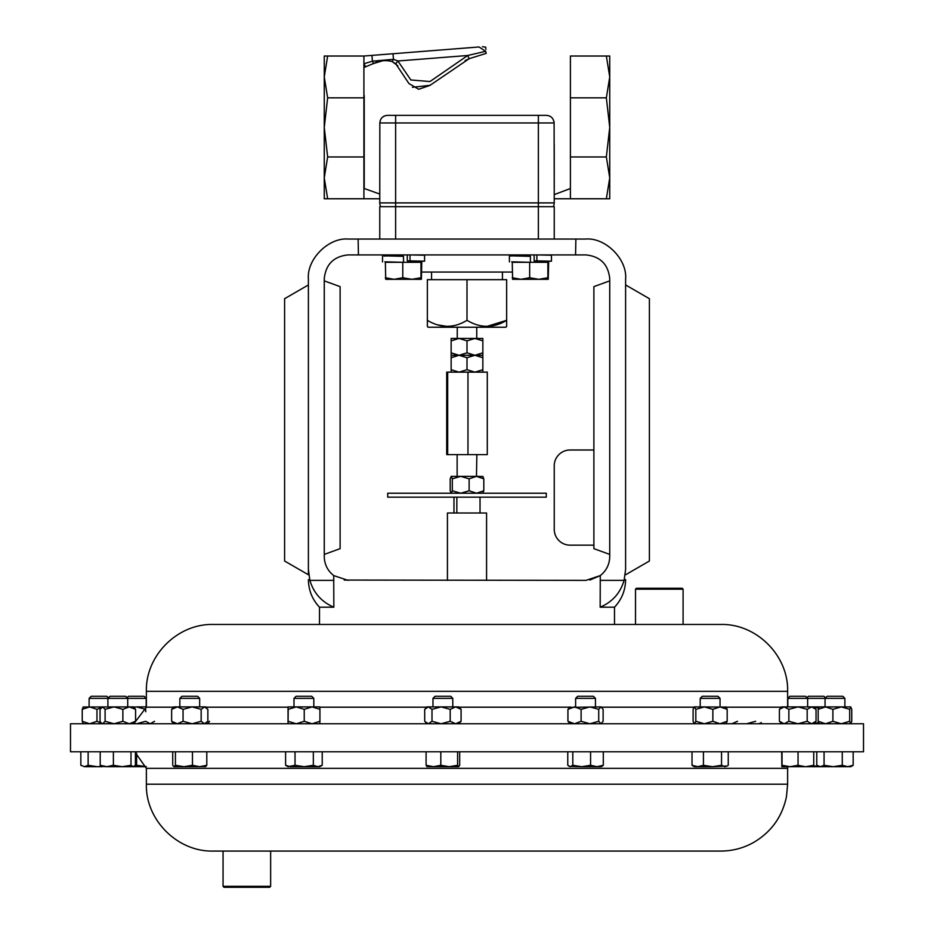 <?xml version="1.0" encoding="UTF-8"?>
<svg xmlns="http://www.w3.org/2000/svg" width="934" height="934" viewBox="0 0 934 934"><rect width="100%" height="100%" fill="white"/><g stroke="black" fill="none" stroke-linecap="round" stroke-linejoin="round"><path stroke-width="1.4" d="M534.155 254.912L534.155 260.878L536.898 260.878L536.898 254.912L551.469 255.215L551.469 261.181L542.339 261.415M518.545 255.741L509.415 255.974L509.415 261.94M536.898 260.878L551.469 261.181M511.727 255.858L530.419 256.348L530.419 262.314L530.395 256.348L519.689 255.858M511.727 261.824L530.395 262.314M534.155 260.878L542.339 261.228M270.638 886.343L269.692 887.3L224.008 887.3L223.063 886.343L270.638 886.343L270.638 851.072L720.768 851.072L213.232 851.072C177.495 851.995 145.447 819.935 146.369 784.21L787.631 784.21L786.451 796.737C782.202 816.865 771.192 832.136 753.446 842.55C743.277 848.189 732.384 851.026 720.768 851.072M863.506 723.757L70.494 723.757L70.494 751.788L863.506 751.788L863.506 723.757M683.093 589.191L635.505 589.191L636.463 588.245L682.135 588.245L683.093 589.191L683.093 624.461L720.768 624.461L213.232 624.461L319.498 624.461L319.498 607.205L333.835 607.205L333.73 575.589C327.612 570.732 324.46 564.393 324.261 556.582L324.261 278.706C325.768 264.357 333.695 256.43 348.043 254.912L575.566 254.912L575.881 239.057L585.641 239.057C605.407 237.271 627.391 259.255 625.605 279.021L625.605 569.483L624.11 580.376L625.605 569.483L625.605 284.952L649.399 298.693L649.399 561.019L625.605 574.76M344.226 580.061L585.957 580.376L600.27 575.589L589.868 580.049M348.043 580.376L333.73 575.589M427.352 326.445L428.146 327.239L505.854 327.239L506.648 326.445L506.648 320.315C493.549 328.313 480.333 328.313 467 320.315C453.901 328.313 440.685 328.313 427.352 320.315L427.352 326.153M502.434 279.663L502.434 272.051M431.566 279.663L431.566 272.051M512.241 272.051L421.759 272.051M512.673 255.834L512.673 254.912M421.327 262.314L421.327 261.322M546.297 497.157L387.703 497.157L387.703 493.222L546.297 493.222L546.297 497.157M486.567 580.376L486.567 513.011L447.433 513.011L447.433 580.376M127.725 706.898L127.725 698.375L107.9 698.375L110.002 696.274L125.635 696.274L127.725 698.375L146.183 698.375L144.093 696.274L128.46 696.274L127.047 697.686M293.988 698.375L313.812 698.375L311.722 696.274L296.09 696.274L293.988 698.375L293.988 706.898M825.049 706.898L825.049 698.375L827.15 696.274L842.783 696.274L844.885 698.375L807.641 698.375L805.54 696.274L789.907 696.274L787.817 698.375L787.817 706.898M807.641 706.898L807.641 698.375L787.817 698.375M179.842 698.375L199.666 698.375L197.576 696.274L181.943 696.274L179.842 698.375L179.842 706.898M700.22 698.375L720.056 698.375L717.954 696.274L702.321 696.274L700.22 698.375L700.22 706.898M432.967 698.375L452.792 698.375L450.702 696.274L435.069 696.274L432.967 698.375L432.967 706.898M108.426 697.85L106.85 696.274L91.217 696.274L89.115 698.375L89.115 706.898M107.9 706.898L107.9 698.375L89.115 698.375M83.278 723.757L82.239 721.293L89.606 723.757L96.973 721.293L96.973 709.35L89.606 706.898L82.239 709.35L83.278 706.898M575.624 698.375L595.448 698.375L593.347 696.274L577.714 696.274L575.624 698.375L575.624 706.898M825.574 697.85L823.998 696.274L808.365 696.274L806.953 697.686M223.063 886.343L223.063 851.072L213.781 851.072M805.166 766.697L798.045 765.285L790.036 766.697L847.722 766.697L842.27 765.285L833.175 766.697L824.068 765.285L820.426 766.697L816.771 765.285L819.106 766.697M819.025 766.651L813.712 765.81M569.028 766.324L581.695 766.697L572.811 765.285L570.289 766.697L567.767 765.285L567.767 751.788M596.943 766.697L601.391 766.697L603.306 765.285L596.943 766.697L581.695 766.697L590.58 765.285L596.943 766.697M603.306 751.788L603.306 765.285M590.58 751.788L590.58 765.285M572.811 751.788L572.811 765.285M135.418 751.788L135.418 765.285L133.2 766.697L130.994 765.285L122.191 766.697L113.388 765.285L106.791 766.697L146.288 766.697M100.207 751.788L100.207 765.285L106.791 766.697L101.467 766.417M100.207 765.285L102.425 766.697M130.994 751.788L130.994 765.285M113.388 751.788L113.388 765.285M101.409 766.382L97.241 766.697L88.135 765.285L84.492 766.697L101.958 766.697M106.791 766.697L111.788 766.697M84.492 766.697L80.838 765.285L84.492 766.697M88.135 751.788L88.135 765.285M80.838 751.788L80.838 765.285M458.641 766.697L457.602 765.285L449.207 766.697L458.641 766.697L459.68 765.285L459.68 751.788M440.813 751.788L440.813 765.285L449.207 766.697L433.446 766.697L426.091 765.285L427.118 766.697M426.92 766.639L433.446 766.697L440.813 765.285M457.602 751.788L457.602 765.285M426.091 751.788L426.091 765.285M850.827 766.697L847.722 766.697L853.162 765.285L850.827 766.697M824.068 751.788L824.068 765.285M816.771 751.788L816.771 765.285M853.162 751.788L853.162 765.285M842.27 751.788L842.27 765.285M694.277 766.697L712.479 766.697L703.43 765.285L697.721 766.697L692.024 765.285L694.277 766.697M724.889 766.697L727.189 766.008L712.479 766.697L721.538 765.285L724.889 766.697M728.251 751.788L728.251 765.285L727.189 766.008M692.024 751.788L692.024 765.285M721.538 751.788L721.538 765.285M703.43 751.788L703.43 765.285M205.445 766.697L206.799 765.285L199.631 766.697L192.462 765.285L183.94 766.697L205.795 766.592M175.417 751.788L175.417 765.285L183.94 766.697L173.899 766.697L172.72 765.285L172.72 751.788M175.417 765.285L174.063 766.697M206.799 751.788L206.799 765.285M192.462 751.788L192.462 765.285M781.863 766.697L790.036 766.697L782.027 765.285L781.863 766.697L781.711 751.788M813.584 766.697L813.747 765.285L805.89 766.697M782.027 751.788L782.027 765.285M813.747 751.788L813.747 765.285M798.045 751.788L798.045 765.285M317.77 766.697L319.767 766.697L322.218 765.285L317.77 766.697L313.334 765.285L304.18 766.697L317.77 766.697M304.18 766.697L290.311 766.697L285.594 765.285L288.046 766.697L295.027 765.285L304.18 766.697M322.218 751.788L322.218 765.285M313.334 751.788L313.334 765.285M295.027 751.788L295.027 765.285M285.594 751.788L285.594 765.285M120.416 766.697L122.191 766.697M146.276 766.616L136.597 765.285L134.975 765.775M136.597 753.248L136.597 765.285M813.642 723.698L818.499 722.542M818.499 708.112L813.642 706.956M819.211 723.757L818.172 721.293L825.539 723.757L832.906 721.293L832.906 709.35L825.539 706.898L811.599 706.898L807.174 709.35L798.021 706.898L788.856 709.35L784.14 706.898L779.411 709.35L781.863 706.898L811.599 706.898L816.036 709.35L813.584 706.898M570.137 723.757L567.93 721.293L574.527 723.757L581.111 721.293L589.914 723.757L598.717 721.293L600.924 723.757L603.13 721.293L603.13 709.35L600.924 706.898L598.717 709.35L589.914 706.898L581.111 709.35L574.527 706.898L567.93 709.35L570.137 706.898M598.717 721.293L598.717 709.35M600.924 706.898L569.191 707.388M581.111 721.293L581.111 709.35M567.93 721.293L567.93 709.35M105.098 721.293L105.098 709.35L102.577 706.898L100.043 709.35L100.043 721.293L101.316 723.114L102.577 723.757L105.098 721.293L113.983 723.757L122.879 721.293L129.231 723.757L135.582 721.293L133.679 723.757M122.879 721.293L122.879 709.35L113.983 706.898L105.098 709.35M135.582 721.293L135.582 709.35L129.231 706.898L122.879 709.35M83.068 707.003L133.679 706.898L135.582 709.35M96.973 721.293L101.362 723.161M101.362 707.493L96.973 709.35M82.239 721.293L82.239 709.35M431.998 721.293L441.093 723.757L450.2 721.293L455.64 723.757L461.081 721.293L461.081 709.35L455.64 706.898L450.2 709.35L441.093 706.898L431.998 709.35L428.344 706.898L424.69 709.35L424.69 721.293L428.344 723.757L431.998 721.293L431.998 709.35M461.081 721.293L458.746 723.757M425.647 708.276L427.025 706.898L458.746 706.898L461.081 709.35M450.2 721.293L450.2 709.35M818.172 721.293L818.172 709.35L819.211 706.898M832.906 721.293L841.301 723.757L849.695 721.293L850.722 723.757L851.761 721.293L851.761 709.35L850.722 706.898L849.695 709.35L841.301 706.898L832.906 709.35M849.695 721.293L849.695 709.35M850.722 706.898L825.539 706.898L818.172 709.35M694.277 723.757L693.098 721.293L693.098 709.35L694.277 706.898M694.452 723.757L695.818 721.293L704.341 723.757L712.864 721.293L720.021 723.757L727.177 721.293L727.177 709.35L720.021 706.898L712.864 709.35L704.341 706.898L695.818 709.35L694.452 706.898L726.173 707.085M727.177 721.293L725.823 723.757M725.823 706.898L727.177 709.35M712.864 721.293L712.864 709.35M695.818 721.293L695.818 709.35M207.827 723.57L209.543 721.293M731.836 723.757L737.545 721.293M759.003 723.757L761.292 722.577M746.605 723.757L755.653 721.293M173.899 723.757L171.646 721.293L177.355 723.757L183.052 721.293L192.112 723.757L201.16 721.293L204.511 723.757L207.862 721.293L207.862 709.35L204.511 706.898L201.16 709.35L192.112 706.898L183.052 709.35L177.355 706.898L171.646 709.35L173.899 706.898L205.62 706.898L206.753 708.042M201.16 721.293L201.16 709.35M183.052 721.293L183.052 709.35M171.646 721.293L171.646 709.35M781.863 723.757L779.411 721.293L779.411 709.35M779.411 721.293L784.14 723.757L788.856 721.293L788.856 709.35M788.856 721.293L798.021 723.757L807.174 721.293L811.599 723.757L816.036 721.293L816.036 709.35M813.584 723.757L816.036 721.293M807.174 721.293L807.174 709.35M288.209 721.293L296.23 723.757L304.239 721.293L312.084 723.757L319.93 721.293L319.93 709.35L312.084 706.898L304.239 709.35L296.23 706.898L288.209 709.35L288.046 706.898L288.046 723.757L288.209 709.35M319.93 721.293L319.767 723.745M288.046 706.898L319.767 706.898L319.93 709.35M304.239 721.293L304.239 709.35M136.562 723.757L145.716 721.293L150.152 723.757L154.589 721.293M145.716 711.778L145.716 709.35L136.562 706.898L133.901 707.12M146.369 706.898L136.562 706.898M548.27 279.313L512.603 279.313L512.241 262.314L548.643 262.314L548.258 279.313L547.873 277.725L538.766 279.313L529.671 277.725L520.95 279.313L512.241 277.725L512.708 279.313M529.671 262.314L529.671 277.725M547.873 262.314L547.873 277.725M421.386 279.313L385.719 279.313L385.357 262.314L421.759 262.314L421.386 279.313L420.989 277.725L411.882 279.313L402.787 277.725L394.066 279.313L385.357 277.725L385.824 279.313M402.787 262.314L402.787 277.725M420.989 262.314L420.989 277.725M363.91 97.837L327.647 97.837L324.261 76.927L327.647 56.028L363.91 56.028L363.91 198.767L327.647 198.767L324.261 177.869L324.261 198.767L327.647 198.767M364.225 95.455L364.225 188.505L363.91 95.478M363.91 156.959L327.647 156.959L324.261 127.398L327.647 97.837M327.647 56.028L324.261 56.028L324.261 177.869L327.647 156.959M364.225 188.505L379.764 194.05L379.834 122.961L379.764 202.9A7.612 7.612 0 0 0 380.792 206.706A7.612 7.612 0 0 1 379.764 202.9L379.764 198.767L363.91 198.767M606.353 198.767L609.739 198.767L609.739 177.869L606.353 156.959L609.739 127.398L606.353 97.837L609.739 76.927L606.353 56.028L609.739 56.028L609.739 177.869L606.353 198.767L554.236 198.767L554.236 202.9A7.612 7.612 0 0 1 553.208 206.706M606.353 97.837L570.405 97.837L570.405 156.959L570.405 56.028L606.353 56.028M570.405 198.767L570.405 156.959L606.353 156.959M364.225 63.664L372.409 61.177L393.459 59.309L397.907 60.99L410.843 79.974L429.979 81.527L467.736 55.491L485.668 51.3L486.205 53.378C485.563 45.112 485.563 45.112 486.205 53.378L469.137 58.702L486.205 53.378M485.902 49.42L485.715 47.179L482.411 46.7M465.085 60.64L469.148 58.702L429.827 85.461L418.666 89.267L408.894 83.5L395.759 63.792L392.198 61.574C385.754 59.869 379.519 60.523 373.507 63.535L364.225 67.376M380.336 120.194L379.834 122.961C380.278 118.326 382.835 115.781 387.493 115.349L545.9 115.349C550.756 115.524 553.488 118.069 554.107 122.961L554.236 194.622L570.405 188.505M569.18 188.995L554.236 194.622L554.107 122.961L395.631 122.961L395.631 206.706L379.764 206.706L379.764 239.057M554.107 122.763L554.002 121.618M550.196 116.365L549.064 115.863M384.469 115.956L382.263 117.38M363.91 56.028L371.954 55.398L372.409 61.177L373.507 63.535L382.485 60.838M371.954 55.398L393.016 53.74L393.459 59.309L392.198 61.574L397.849 65.812M412.454 87.294L430.037 85.333M545.9 115.349L538.369 115.349L538.369 206.706L395.631 206.706L395.631 239.057M554.236 144.501L554.236 202.9L379.764 202.9M393.016 53.74L479.025 46.969C483.065 46.653 483.065 46.653 479.025 46.969L393.016 53.74M479.025 46.969L485.668 51.3M363.91 63.664L365.626 66.793M469.137 58.702L467.736 55.491L397.907 60.99L395.759 63.792M554.236 239.057L554.236 206.706L538.369 206.706L538.369 239.057M480.029 513.011L480.029 497.157M456.843 497.157L456.843 513.011M453.971 513.011L453.971 497.157M452.313 490.77L452.313 478.827L451.25 476.363L450.188 478.827L450.188 490.77L451.25 493.222L452.313 490.77L460.719 493.222L469.125 490.77L476.468 493.222L483.812 490.77L482.75 493.222M469.125 490.77L469.125 478.827L460.719 476.363L452.313 478.827M451.145 476.363L476.468 476.363L469.125 478.827M483.812 490.77L483.812 478.827L476.468 476.363L476.865 454.613M482.75 476.363L483.812 478.827M482.971 476.48L476.468 476.363M446.709 454.613L487.291 454.613L487.291 372.141L446.709 372.141L446.709 454.613M447.678 454.613L447.678 372.141M467.969 454.613L467.969 372.141M451.145 372.141L451.145 369.677L459.073 372.141L467 369.677L467 357.734L459.073 355.282L467 352.83L467 340.887L459.073 338.435L451.145 340.887L451.145 338.435L474.927 338.435L467 340.887M486.824 326.445L506.648 320.315L506.648 279.663L427.352 279.663L427.352 320.315M467 320.315L467 279.663M437.019 324.752L447.176 326.445M482.855 338.435L474.927 338.435L482.855 340.887L482.855 338.435M451.145 352.83L459.073 355.282L451.145 357.734L451.145 340.887M467 352.83L474.927 355.282L482.855 352.83L482.855 340.887M482.855 352.83L482.855 355.282L451.145 355.282M482.855 355.282L482.855 357.734L474.927 355.282L467 357.734M451.145 369.677L451.145 357.734M467 369.677L474.927 372.141L482.855 369.677L482.855 357.734M482.855 369.677L482.855 372.141M593.884 450.001L570.09 450.001A15.855 15.855 0 0 0 554.236 465.856L554.236 529.298A15.855 15.855 0 0 0 570.09 545.164L593.884 545.164M575.566 254.912L585.957 254.912C600.305 256.43 608.232 264.357 609.739 278.706L609.739 556.582C609.54 564.393 606.388 570.732 600.27 575.589L600.165 607.205C612.307 602.033 620.293 593.09 624.11 580.376L600.165 580.376M324.261 280.865L340.116 286.633L340.116 548.655L324.261 554.422M284.601 561.019L284.601 298.693L308.395 284.952L308.395 574.76L284.601 561.019M333.835 607.205C321.646 601.986 313.661 593.032 309.89 580.376L308.395 569.483C308.395 581.695 308.395 581.695 308.395 569.483L308.395 279.021C306.609 259.255 328.593 237.271 348.359 239.057L575.881 239.057M358.119 239.057L358.434 254.912M309.89 580.376L333.835 580.376M635.505 589.191L635.505 624.461L614.502 624.461L614.502 607.205L600.165 607.205L604.123 605.384M609.739 554.422L593.884 548.655L593.884 286.633L609.739 280.865M419.214 261.357L415.455 261.415L415.455 262.314L415.455 261.135M391.661 255.741L384.002 256.068M407.271 254.912L407.271 260.878L410.014 260.878L410.014 254.912L424.585 255.215L424.585 261.181L415.455 261.415M410.014 260.878L424.585 261.181M384.843 255.858L403.535 256.348L403.511 262.314L403.511 256.348M384.843 261.824L403.511 262.314M407.271 260.878L415.455 261.228M392.805 255.858L403.535 256.348M720.768 624.461C756.505 623.55 788.553 655.61 787.631 691.335L146.369 691.335L146.369 707.19L134.298 723.138M781.571 707.19L726.278 707.19M693.997 707.19L601.683 707.19M569.378 707.19L459.038 707.19M426.733 707.19L319.813 707.19M287.987 707.19L205.912 707.19M173.596 707.19L146.369 707.19M146.369 784.21L146.369 768.343L787.631 768.343L787.712 766.697M395.631 115.349L395.631 122.961L379.834 122.961M787.631 691.335L787.631 706.898M457.251 327.239L457.251 338.435M457.135 476.363L457.135 454.613M391.661 254.912L391.661 256.021M518.545 254.912L518.545 256.021M844.885 698.375L844.885 706.898M787.631 784.21L787.631 768.343M146.369 768.343L135.418 752.769M595.448 698.375L595.448 706.898M101.958 723.757L101.316 723.114M101.958 706.898L101.316 707.54M427.025 723.757L425.635 722.367M452.792 698.375L452.792 706.898M720.056 698.375L720.056 706.898M205.62 723.757L206.753 722.624M199.666 698.375L199.666 706.898M313.812 698.375L313.812 706.898M146.183 698.375L146.183 706.898M542.339 261.135L542.339 262.314M476.749 327.239L476.749 338.435M319.498 607.205C312.236 599.418 308.535 590.206 308.395 579.57M614.502 607.205C621.764 599.418 625.465 590.206 625.605 579.57M146.369 691.335C145.447 655.61 177.495 623.55 213.232 624.461M382.531 255.974L382.531 261.94"/></g></svg>
